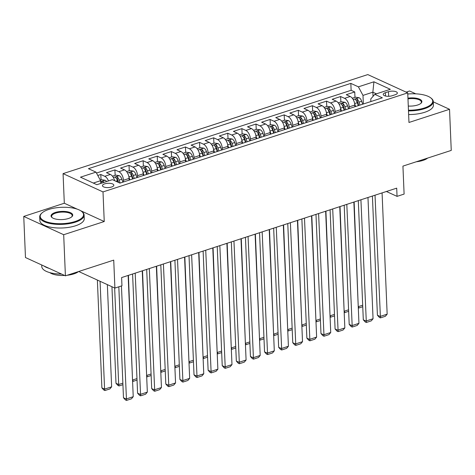 <?xml version="1.0" encoding="UTF-8"?>
<svg xmlns="http://www.w3.org/2000/svg" width="475" height="475" viewBox="0 0 475 475"><rect width="100%" height="100%" fill="white"/><g stroke="black" fill="none" stroke-linecap="round" stroke-linejoin="round"><path stroke-width="0.71" d="M111.595 187.013A5.688 2.143 -2.4 0 0 113.822 185.191A5.688 2.143 -2.4 0 0 110.616 183.409A5.688 2.143 -2.4 0 0 104.684 183.849A5.688 2.143 -2.4 0 0 102.457 185.672A5.688 2.143 -2.4 0 0 105.664 187.453A5.688 2.143 -2.4 0 0 111.595 187.013M23.75 216.416L25.472 257.539L65.407 275.827L63.686 234.709L104.245 221.522L103.004 191.918L63.068 173.63L64.309 203.235L23.75 216.416L63.686 234.709M103.004 191.918L407.728 92.868L367.793 74.581L63.068 173.63M415.773 93.836L409.593 91.004L406.119 92.132M407.728 92.868L408.969 122.473L449.528 109.292L433.277 101.852M449.528 109.292L451.25 150.409L402.931 166.113L404.106 194.079L397.053 196.371L396.708 188.148L121.612 277.566L121.956 285.79L114.903 288.082L113.727 260.122L65.407 275.827M354.884 106.75L354.813 105.058A7.113 3.919 -108 0 0 350.218 96.502L346.281 94.697L354.742 91.948L354.973 97.363M349.238 108.585L349.167 106.893A7.113 3.919 -108 0 0 344.577 98.337L340.634 96.532L340.866 101.953M340.634 96.532L332.173 99.287L336.11 101.092A7.113 3.919 -108 0 1 340.706 109.648L340.777 111.334M326.669 115.918L326.598 114.232A7.113 3.919 -108 0 0 322.003 105.676L318.066 103.871L326.527 101.122L326.758 106.537M312.562 120.508L312.491 118.815A7.113 3.919 -108 0 0 307.895 110.259L303.958 108.454L312.419 105.705L312.651 111.12M298.454 125.091L298.383 123.405A7.113 3.919 -108 0 0 293.788 114.849L289.851 113.044L298.312 110.289L298.543 115.704M284.347 129.675L284.276 127.989A7.113 3.919 -108 0 0 279.68 119.433L275.743 117.628L284.204 114.879L284.436 120.294M270.239 134.259L270.168 132.572A7.113 3.919 -108 0 0 265.572 124.017L261.636 122.212L270.097 119.462L270.328 124.877M256.132 138.848L256.061 137.162A7.113 3.919 -108 0 0 251.465 128.606L247.528 126.801L255.989 124.046L256.221 129.461M242.024 143.432L241.953 141.746A7.113 3.919 -108 0 0 237.357 133.19L233.421 131.385L241.882 128.636L242.113 134.051M227.917 148.016L227.846 146.33A7.113 3.919 -108 0 0 223.25 137.774L219.313 135.969L227.774 133.22L228.006 138.635M213.809 152.606L213.738 150.919A7.113 3.919 -108 0 0 209.143 142.357L205.206 140.558L213.667 137.803L213.898 143.218M199.702 157.189L199.631 155.503A7.113 3.919 -108 0 0 195.035 146.947L191.098 145.142L199.559 142.393L199.791 147.808M185.594 161.773L185.523 160.087A7.113 3.919 -108 0 0 180.928 151.531L176.991 149.726L185.452 146.977L185.683 152.392M171.487 166.363L171.416 164.671A7.113 3.919 -108 0 0 166.82 156.115L162.883 154.316L171.344 151.561L171.576 156.976M157.379 170.947L157.308 169.26A7.113 3.919 -108 0 0 152.713 160.704L148.776 158.899L157.237 156.144L157.468 161.565M143.272 175.53L143.201 173.844A7.113 3.919 -108 0 0 138.605 165.288L134.668 163.483L143.129 160.734L143.361 166.149M129.164 180.12L129.093 178.428A7.113 3.919 -108 0 0 124.498 169.872L120.561 168.067L129.022 165.318L129.253 170.733M114.635 180.672A7.113 3.919 -108 0 0 110.39 174.462L106.453 172.657L114.914 169.902L115.146 175.322M388.497 91.681L385.391 92.69A5.51 2.078 -2.4 0 0 383.23 94.454A5.51 2.078 -2.4 0 0 386.335 96.182A5.51 2.078 -2.4 0 0 392.083 95.754L395.188 94.745A5.51 2.078 -2.4 0 0 397.343 92.981A5.51 2.078 -2.4 0 0 394.238 91.253A5.51 2.078 -2.4 0 0 388.497 91.681L388.687 96.306M373.035 96.366L372.863 92.192L362.989 95.404L358.393 86.842L350.841 83.386L88.439 168.678L95.992 172.134L80.477 177.181L96.882 184.692L112.403 179.651L119.955 183.112L382.357 97.82L374.799 94.359L370.761 98.96L370.868 101.555M358.393 86.842L373.914 81.801L390.319 89.312L374.799 94.359M123.518 181.955L123.447 180.263L129.093 178.428M137.625 177.365L137.554 175.679L143.201 173.844M151.733 172.781L151.662 171.095L157.308 169.26M165.84 168.197L165.769 166.505L171.416 164.671M179.948 163.608L179.877 161.922L185.523 160.087M194.055 159.024L193.984 157.338L199.631 155.503M208.163 154.44L208.092 152.748L213.738 150.919M222.27 149.851L222.199 148.164L227.846 146.33M236.378 145.267L236.307 143.581L241.953 141.746M250.485 140.683L250.414 138.997L256.061 137.162M264.593 136.093L264.522 134.407L270.168 132.572M278.7 131.51L278.629 129.823L284.276 127.989M292.808 126.926L292.737 125.24L298.383 123.405M306.915 122.336L306.844 120.65L312.491 118.815M321.023 117.752L320.952 116.066L326.598 114.232M335.13 113.169L335.059 111.482L340.706 109.648M354.742 91.948L351.126 90.292L96.49 173.06M108.484 180.922A7.113 3.919 72 0 0 104.749 176.296L100.807 174.491L97.785 175.471M114.914 169.902L118.857 171.707A7.113 3.919 72 0 1 123.447 180.263M129.022 165.318L132.964 167.123A7.113 3.919 72 0 1 137.554 175.679M143.129 160.734L147.072 162.539A7.113 3.919 72 0 1 151.662 171.095M157.237 156.144L161.179 157.949A7.113 3.919 72 0 1 165.769 166.505M171.344 151.561L175.287 153.366A7.113 3.919 72 0 1 179.877 161.922M185.452 146.977L189.394 148.782A7.113 3.919 72 0 1 193.984 157.338M199.559 142.393L203.502 144.192A7.113 3.919 72 0 1 208.092 152.748M213.667 137.803L217.609 139.608A7.113 3.919 72 0 1 222.199 148.164M227.774 133.22L231.717 135.025A7.113 3.919 72 0 1 236.307 143.581M241.882 128.636L245.824 130.435A7.113 3.919 72 0 1 250.414 138.997M255.989 124.046L259.932 125.851A7.113 3.919 72 0 1 264.522 134.407M270.097 119.462L274.039 121.268A7.113 3.919 72 0 1 278.629 129.823M284.204 114.879L288.147 116.684A7.113 3.919 72 0 1 292.737 125.24M298.312 110.289L302.254 112.094A7.113 3.919 72 0 1 306.844 120.65M312.419 105.705L316.362 107.51A7.113 3.919 72 0 1 320.952 116.066M326.527 101.122L330.469 102.927A7.113 3.919 72 0 1 335.059 111.482M363.345 103.995L362.989 95.404M78.702 271.504L114.903 288.082M386.407 191.496L397.053 196.371M376.432 93.824L372.863 92.192L373.914 81.801M100.706 183.451L100.587 180.696L93.314 183.059M351.126 90.292L350.841 83.386M100.807 174.491L101.038 179.906M95.992 172.134L100.587 180.696M104.245 221.522L80.649 210.716M77.265 209.166L64.309 203.235M382.078 192.903L387.161 314.165L380.107 316.457L377.411 315.222L379.365 317.389L380.445 317.882L375.024 195.195M372.412 196.044L377.411 315.222M387.161 314.165L385.385 316.273L380.445 317.882M358.239 306.44L354.136 201.982M354.653 103.615L355.591 106.519M352.302 98.23L355.52 97.185L359.088 97.719A4.708 2.595 72 0 1 361.689 101.264L362.645 104.227M359.967 105.094L359.011 102.137A4.708 2.595 -108 0 0 357.224 99.162C355.817 98.693 355.253 98.877 355.532 99.714A4.708 2.595 72 0 1 357.319 102.683L358.275 105.646M357.224 99.162L357.325 101.531A2.399 1.324 72 0 1 357.794 102.523L358.756 105.492M355.306 99.34L355.532 99.714M362.752 306.731L358.857 307.996L358.518 306.571L362.692 305.217M358.857 307.996L358.293 307.735M408.452 110.218A21.69 8.182 -2.4 0 0 424.217 108.027A21.69 8.182 -2.4 0 0 430.694 97.832A21.69 8.182 -2.4 0 0 407.776 94.02M430.694 97.832L431.199 98.224A22.218 8.384 177.6 0 1 433.265 101.561A22.218 8.384 177.6 0 1 424.561 108.668A22.218 8.384 177.6 0 1 408.482 110.913M407.948 98.183A10.842 4.091 177.6 0 1 419.134 98.978A10.842 4.091 177.6 0 1 421.01 103.247A10.842 4.091 177.6 0 1 417.632 105.011A10.842 4.091 177.6 0 1 408.28 106.056M427.684 158.068A16.002 6.038 177.6 0 1 423.023 160.396A16.002 6.038 177.6 0 1 416.296 161.773M433.265 101.561L433.42 105.177A22.218 8.384 177.6 0 1 424.709 112.284A22.218 8.384 177.6 0 1 408.637 114.534M420.755 103.461A10.307 3.889 -2.4 0 0 421.367 102.06A10.307 3.889 -2.4 0 0 407.978 98.883M75.056 221.522A21.69 8.182 -2.4 0 0 81.534 211.328A21.69 8.182 -2.4 0 0 48.717 209.457A21.69 8.182 -2.4 0 0 41.96 212.99A21.69 8.182 -2.4 0 0 48.587 222.431A21.69 8.182 -2.4 0 0 75.056 221.522M81.534 211.328L82.038 211.719A22.218 8.384 177.6 0 1 84.105 215.05A22.218 8.384 177.6 0 1 75.4 222.163A22.218 8.384 177.6 0 1 52.232 223.879A22.218 8.384 177.6 0 1 39.704 216.915A22.218 8.384 177.6 0 1 41.491 213.417L41.96 212.99M68.471 218.506A10.842 4.091 177.6 0 1 52.06 217.568A10.842 4.091 177.6 0 1 55.302 212.473A10.842 4.091 177.6 0 1 68.537 212.016A10.842 4.091 177.6 0 1 71.85 216.743A10.842 4.091 177.6 0 1 68.471 218.506M71.594 216.956A10.307 3.889 -2.4 0 0 72.206 215.549A10.307 3.889 -2.4 0 0 66.399 212.319A10.307 3.889 -2.4 0 0 55.646 213.115A10.307 3.889 -2.4 0 0 51.603 216.416A10.307 3.889 -2.4 0 0 52.333 217.764M78.523 271.563A16.002 6.038 177.6 0 1 73.862 273.885A16.002 6.038 177.6 0 1 67.135 275.268M84.105 215.05L84.259 218.672A22.218 8.384 177.6 0 1 75.549 225.779A22.218 8.384 177.6 0 1 52.381 227.501A22.218 8.384 177.6 0 1 39.858 220.531L39.704 216.915M64.612 275.458A16.002 6.038 177.6 0 1 49.798 272.62M49.085 268.351A22.218 8.384 177.6 0 1 43.932 265.988M61.602 274.081A22.218 8.384 177.6 0 1 41.788 266.588L41.723 264.979M367.971 197.487L373.053 318.749L365.999 321.041L363.304 319.806L365.257 321.973L366.338 322.466L360.917 199.779M358.304 200.628L363.304 319.806M373.053 318.749L371.278 320.863L366.338 322.466M353.863 202.071L358.946 323.332L351.892 325.63L349.196 324.395L351.15 326.557L352.23 327.049L346.809 204.363M344.197 205.212L349.196 324.395M358.946 323.332L357.17 325.446L352.23 327.049M339.756 206.655L344.838 327.922L337.784 330.214L335.089 328.979L337.042 331.14L338.123 331.639L332.702 208.953M330.089 209.802L335.089 328.979M344.838 327.922L343.063 330.03L338.123 331.639M325.648 211.244L330.731 332.506L323.677 334.798L320.981 333.563L322.935 335.73L324.015 336.223L318.594 213.536M315.982 214.385L320.981 333.563M330.731 332.506L328.955 334.62L324.015 336.223M344.132 311.03L340.029 206.572M340.545 108.199L341.483 111.103M338.194 102.82L341.412 101.775L344.981 102.303A4.708 2.595 72 0 1 347.581 105.848L348.537 108.811M345.859 109.683L344.903 106.721A4.708 2.595 -108 0 0 343.116 103.746C341.709 103.283 341.145 103.467 341.424 104.298A4.708 2.595 72 0 1 343.211 107.273L344.167 110.23M343.116 103.746L343.217 106.115A2.399 1.324 72 0 1 343.686 107.107L344.648 110.075M341.198 103.924L341.424 104.298M348.644 311.315L344.749 312.58L344.411 311.155L348.585 309.801M344.749 312.58L344.185 312.318M330.024 315.614L325.921 211.155M326.438 112.783L327.376 115.686M324.087 107.403L327.305 106.358L330.873 106.887A4.708 2.595 72 0 1 333.474 110.438L334.43 113.394M331.752 114.267L330.796 111.304A4.708 2.595 -108 0 0 329.009 108.336C327.602 107.867 327.037 108.051 327.317 108.882A4.708 2.595 72 0 1 329.104 111.857L330.06 114.819M329.009 108.336L329.11 110.699A2.399 1.324 72 0 1 329.579 111.69L330.541 114.659M327.091 108.514L327.317 108.882M334.537 315.899L330.642 317.163L330.303 315.744L334.477 314.385M330.642 317.163L330.077 316.908M315.917 320.197L311.814 215.739M312.33 117.367L313.268 120.276M309.979 111.987L313.197 110.942L316.766 111.477A4.708 2.595 72 0 1 319.366 115.021L320.322 117.984M317.644 118.851L316.688 115.894A4.708 2.595 -108 0 0 314.901 112.919C313.494 112.45 312.93 112.634 313.209 113.472A4.708 2.595 72 0 1 314.996 116.44L315.952 119.403M314.901 112.919L315.002 115.288A2.399 1.324 72 0 1 315.471 116.28L316.433 119.249M312.983 113.097L313.209 113.472M320.429 320.483L316.534 321.753L316.196 320.328L320.37 318.974M316.534 321.753L315.97 321.492M301.809 324.787L297.706 220.329M298.223 121.956L299.161 124.86M295.872 116.577L299.09 115.532L302.658 116.06A4.708 2.595 72 0 1 305.259 119.605L306.215 122.568M303.537 123.441L302.581 120.478A4.708 2.595 -108 0 0 300.794 117.503C299.387 117.04 298.822 117.218 299.102 118.055A4.708 2.595 72 0 1 300.889 121.03L301.845 123.987M300.794 117.503L300.895 119.872A2.399 1.324 72 0 1 301.364 120.864L302.326 123.832M298.876 117.681L299.102 118.055M306.322 325.072L302.427 326.337L302.088 324.912L306.262 323.558M302.427 326.337L301.863 326.076M311.541 215.828L316.623 337.09L309.569 339.387L306.874 338.147L308.827 340.314L309.908 340.807L304.487 218.12M301.874 218.969L306.874 338.147M316.623 337.09L314.848 339.203L309.908 340.807M287.702 329.371L283.599 224.912M284.115 126.54L285.053 129.443M281.764 121.161L284.982 120.116L288.551 120.644A4.708 2.595 72 0 1 291.151 124.189L292.107 127.152M289.429 128.024L288.473 125.062A4.708 2.595 -108 0 0 286.686 122.093C285.279 121.624 284.715 121.808 284.994 122.639A4.708 2.595 72 0 1 286.781 125.614L287.737 128.577M286.686 122.093L286.787 124.456A2.399 1.324 72 0 1 287.256 125.448L288.218 128.416M284.768 122.265L284.994 122.639M292.214 329.656L288.319 330.921L287.981 329.502L292.155 328.142M288.319 330.921L287.755 330.665M297.433 220.412L302.516 341.679L295.462 343.971L292.766 342.736L294.72 344.897L295.8 345.396L290.379 222.71M287.767 223.559L292.766 342.736M302.516 341.679L300.74 343.787L295.8 345.396M273.594 333.955L269.491 229.496M270.008 131.124L270.946 134.033M267.657 125.744L270.875 124.699L274.443 125.234A4.708 2.595 72 0 1 277.044 128.778L278 131.735M275.322 132.608L274.366 129.645A4.708 2.595 -108 0 0 272.579 126.677C271.172 126.207 270.608 126.392 270.887 127.229A4.708 2.595 72 0 1 272.674 130.197L273.63 133.16M272.579 126.677L272.68 129.04A2.399 1.324 72 0 1 273.149 130.037L274.111 133.006M270.661 126.855L270.887 127.229M278.107 334.24L274.212 335.51L273.873 334.085L278.047 332.732M274.212 335.51L273.647 335.249M283.326 225.002L288.408 346.263L281.354 348.555L278.659 347.32L280.612 349.487L281.693 349.98L276.272 227.293M273.659 228.143L278.659 347.32M288.408 346.263L286.633 348.377L281.693 349.98M259.487 338.538L255.384 234.08M255.9 135.713L256.838 138.617M253.549 130.334L256.767 129.283L260.336 129.817A4.708 2.595 72 0 1 262.936 133.362L263.892 136.325M261.214 137.198L260.258 134.235A4.708 2.595 -108 0 0 258.471 131.26C257.064 130.797 256.5 130.975 256.779 131.812A4.708 2.595 72 0 1 258.566 134.781L259.522 137.744M258.471 131.26L258.572 133.629A2.399 1.324 72 0 1 259.041 134.621L260.003 137.59M256.553 131.438L256.779 131.812M263.999 338.829L260.104 340.094L259.766 338.669L263.94 337.315M260.104 340.094L259.54 339.833M269.218 229.585L274.301 350.847L267.247 353.145L264.551 351.904L266.505 354.071L267.585 354.564L262.164 231.877M259.552 232.726L264.551 351.904M274.301 350.847L272.525 352.961L267.585 354.564M245.379 343.128L241.276 238.67M241.793 140.297L242.731 143.201M239.442 134.918L242.66 133.873L246.228 134.401A4.708 2.595 72 0 1 248.829 137.946L249.785 140.909M247.107 141.782L246.151 138.819A4.708 2.595 -108 0 0 244.364 135.844C242.957 135.381 242.393 135.565 242.672 136.396A4.708 2.595 72 0 1 244.459 139.371L245.415 142.334M244.364 135.844L244.465 138.213A2.399 1.324 72 0 1 244.934 139.205L245.896 142.173M242.446 136.022L242.672 136.396M249.892 343.413L245.997 344.678L245.658 343.259L249.832 341.899M245.997 344.678L245.433 344.423M255.111 234.169L260.193 355.437L253.139 357.728L250.444 356.493L252.397 358.655L253.478 359.153L248.057 236.467M245.444 237.31L250.444 356.493M260.193 355.437L258.418 357.544L253.478 359.153M241.003 238.759L246.086 360.02L239.032 362.312L236.336 361.077L238.29 363.244L239.37 363.737L233.949 241.051M231.337 241.9L236.336 361.077M246.086 360.02L244.31 362.134L239.37 363.737M226.896 243.342L231.978 364.604L224.924 366.896L222.229 365.661L224.182 367.828L225.263 368.321L219.842 245.634M217.229 246.483L222.229 365.661M231.978 364.604L230.203 366.718L225.263 368.321M212.788 247.926L217.871 369.194L210.817 371.486L208.121 370.251L210.075 372.412L211.155 372.911L205.734 250.218M203.122 251.067L208.121 370.251M217.871 369.194L216.095 371.302L211.155 372.911M198.681 252.516L203.763 373.777L196.709 376.069L194.014 374.834L195.967 377.002L197.048 377.494L191.627 254.808M189.014 255.657L194.014 374.834M203.763 373.777L201.988 375.891L197.048 377.494M184.573 257.1L189.656 378.361L182.602 380.653L179.906 379.418L181.86 381.585L182.94 382.078L177.519 259.392M174.907 260.241L179.906 379.418M189.656 378.361L187.88 380.475L182.94 382.078M170.466 261.683L175.548 382.951L168.494 385.243L165.799 384.008L167.752 386.169L168.833 386.662L163.412 263.975M160.805 264.824L165.799 384.008M175.548 382.951L173.773 385.059L168.833 386.662M156.358 266.273L161.441 387.535L154.387 389.827L151.691 388.592L153.645 390.759L154.725 391.252L149.304 268.565M146.698 269.414L151.691 388.592M161.441 387.535L159.665 389.642L154.725 391.252M142.251 270.857L147.333 392.118L140.279 394.41L137.584 393.175L139.537 395.343L140.618 395.835L135.197 273.149M132.59 273.998L137.584 393.175M147.333 392.118L145.558 394.232L140.618 395.835M231.272 347.712L227.169 243.253M227.685 144.881L228.623 147.79M225.334 139.502L228.552 138.457L232.121 138.985A4.708 2.595 72 0 1 234.721 142.536L235.677 145.493M232.999 146.365L232.043 143.403A4.708 2.595 -108 0 0 230.256 140.434C228.849 139.965 228.285 140.149 228.564 140.98A4.708 2.595 72 0 1 230.351 143.955L231.307 146.917M230.256 140.434L230.357 142.797A2.399 1.324 72 0 1 230.826 143.788L231.788 146.757M228.338 140.612L228.564 140.98M235.784 347.997L231.889 349.267L231.551 347.843L235.725 346.489M231.889 349.267L231.325 349.006M217.164 352.296L213.061 247.837M213.578 149.471L214.516 152.374M211.227 144.085L214.445 143.04L218.013 143.575A4.708 2.595 72 0 1 220.614 147.119L221.57 150.082M218.892 150.949L217.936 147.992A4.708 2.595 -108 0 0 216.149 145.018C214.742 144.548 214.178 144.732 214.457 145.57A4.708 2.595 72 0 1 216.244 148.538L217.2 151.501M216.149 145.018L216.25 147.387A2.399 1.324 72 0 1 216.719 148.378L217.681 151.347M214.231 145.196L214.457 145.57M221.677 352.587L217.782 353.851L217.443 352.426L221.617 351.072M217.782 353.851L217.217 353.59M203.057 356.885L198.954 252.427M199.47 154.054L200.408 156.958M197.119 148.675L200.337 147.63L203.906 148.158A4.708 2.595 72 0 1 206.506 151.703L207.462 154.666M204.784 155.539L203.828 152.576A4.708 2.595 -108 0 0 202.041 149.601C200.634 149.138 200.07 149.322 200.349 150.153A4.708 2.595 72 0 1 202.136 153.128L203.092 156.085M202.041 149.601L202.142 151.97A2.399 1.324 72 0 1 202.611 152.962L203.573 155.931M200.123 149.779L200.349 150.153M207.569 357.17L203.674 358.435L203.336 357.01L207.51 355.656M203.674 358.435L203.11 358.18M188.949 361.469L184.846 257.011M185.363 158.638L186.301 161.547M183.012 153.259L186.23 152.214L189.798 152.742A4.708 2.595 72 0 1 192.399 156.293L193.355 159.25M190.677 160.123L189.721 157.16A4.708 2.595 -108 0 0 187.934 154.191C186.527 153.722 185.963 153.906 186.242 154.737A4.708 2.595 72 0 1 188.029 157.712L188.985 160.675M187.934 154.191L188.035 156.554A2.399 1.324 72 0 1 188.504 157.546L189.466 160.514M186.016 154.369L186.242 154.737M193.462 361.754L189.567 363.025L189.228 361.6L193.402 360.246M189.567 363.025L189.002 362.763M174.842 366.053L170.739 261.594M171.255 163.228L172.193 166.131M168.904 157.842L172.122 156.797L175.691 157.332A4.708 2.595 72 0 1 178.291 160.877L179.247 163.839M176.569 164.706L175.613 161.749A4.708 2.595 -108 0 0 173.826 158.775C172.419 158.306 171.855 158.49 172.134 159.327A4.708 2.595 72 0 1 173.921 162.296L174.877 165.258M173.826 158.775L173.927 161.144A2.399 1.324 72 0 1 174.396 162.135L175.358 165.104M171.908 158.953L172.134 159.327M179.354 366.344L175.459 367.608L175.121 366.183L179.295 364.83M175.459 367.608L174.895 367.347M160.734 370.642L156.631 266.184M157.148 167.812L158.086 170.715M154.797 162.432L158.015 161.387L161.583 161.916A4.708 2.595 72 0 1 164.184 165.46L165.14 168.423M162.462 169.296L161.506 166.333A4.708 2.595 -108 0 0 159.719 163.358C158.312 162.895 157.748 163.079 158.027 163.911A4.708 2.595 72 0 1 159.814 166.885L160.77 169.842M159.719 163.358L159.82 165.727A2.399 1.324 72 0 1 160.289 166.719L161.251 169.688M157.801 163.537L158.027 163.911M165.247 370.928L161.352 372.192L161.013 370.767L165.187 369.413M161.352 372.192L160.787 371.937M146.627 375.226L142.524 270.768M143.04 172.395L143.978 175.299M140.689 167.016L143.907 165.971L147.476 166.499A4.708 2.595 72 0 1 150.076 170.05L151.032 173.007M148.354 173.88L147.398 170.917A4.708 2.595 -108 0 0 145.611 167.948C144.204 167.479 143.64 167.663 143.919 168.494A4.708 2.595 72 0 1 145.706 171.469L146.662 174.432M145.611 167.948L145.712 170.311A2.399 1.324 72 0 1 146.181 171.303L147.143 174.272M143.693 168.126L143.919 168.494M151.139 375.511L147.244 376.776L146.906 375.357L151.08 373.997M147.244 376.776L146.68 376.521M132.519 379.81L128.416 275.352M128.933 176.985L129.871 179.888M126.582 171.6L129.8 170.555L133.368 171.089A4.708 2.595 72 0 1 135.969 174.634L136.925 177.597M134.247 178.463L133.291 175.507A4.708 2.595 -108 0 0 131.504 172.532C130.097 172.063 129.532 172.247 129.812 173.084A4.708 2.595 72 0 1 131.599 176.053L132.555 179.016M131.504 172.532L131.605 174.901A2.399 1.324 72 0 1 132.074 175.893L133.036 178.861M129.586 172.71L129.812 173.084M137.032 380.101L133.137 381.366L132.798 379.941L136.972 378.587M133.137 381.366L132.572 381.104M111.946 286.734L115.995 383.289L118.691 384.524L114.647 287.969M112.474 176.189L115.692 175.144L119.261 175.673A4.708 2.595 72 0 1 121.861 179.217L122.817 182.18M120.139 183.053L119.183 180.09A4.708 2.595 -108 0 0 117.396 177.116C115.989 176.652 115.425 176.837 115.704 177.668A4.708 2.595 72 0 1 117.491 180.643L117.996 182.21M117.396 177.116L117.497 179.485A2.399 1.324 72 0 1 117.966 180.476L118.619 182.501M115.478 177.294L115.704 177.668M122.924 384.685L119.029 385.949L118.691 384.524L122.865 383.171M119.029 385.949L117.954 385.457L115.995 383.289M128.143 275.441L133.226 396.702L126.172 399L123.476 397.765L125.43 399.926L126.51 400.419L121.434 285.956M118.827 286.805L123.476 397.765M133.226 396.702L131.45 398.816L126.51 400.419M97.369 280.054L101.888 387.879L104.583 389.114L100.065 281.289M100.296 180.144L101.585 179.728L105.153 180.257A4.708 2.595 72 0 1 106.602 181.533M107.356 284.626L111.637 386.822L109.862 388.93L104.922 390.533L103.847 390.04L101.888 387.879M103.924 182.406A4.708 2.595 -108 0 0 103.289 181.705C101.882 181.236 101.317 181.42 101.597 182.252A4.708 2.595 72 0 1 102.226 182.958M101.371 181.883L101.597 182.252M104.922 390.533L104.583 389.114L111.637 386.822M349.167 106.893L354.813 105.058M344.577 98.337L350.218 96.502M104.749 176.296L110.39 174.462M118.857 171.707L124.498 169.872M132.964 167.123L138.605 165.288M147.072 162.539L152.713 160.704M161.179 157.949L166.82 156.115M175.287 153.366L180.928 151.531M189.394 148.782L195.035 146.947M203.502 144.192L209.143 142.357M217.609 139.608L223.25 137.774M231.717 135.025L237.357 133.19M245.824 130.435L251.465 128.606M259.932 125.851L265.572 124.017M274.039 121.268L279.68 119.433M288.147 116.684L293.788 114.849M302.254 112.094L307.895 110.259M316.362 107.51L322.003 105.676M330.469 102.927L336.11 101.092M385.528 96.027L385.391 92.69M358.999 97.702L353.216 99.584M357.319 102.683L354.641 103.556M361.689 101.264L359.011 102.137M344.892 102.291L339.108 104.168M343.211 107.273L340.533 108.14M347.581 105.848L344.903 106.721M330.784 106.875L325.001 108.751M329.104 111.857L326.426 112.723M333.474 110.438L330.796 111.304M316.677 111.459L310.893 113.341M314.996 116.44L312.318 117.313M319.366 115.021L316.688 115.894M302.569 116.048L296.786 117.925M300.889 121.03L298.211 121.897M305.259 119.605L302.581 120.478M288.462 120.632L282.678 122.508M286.781 125.614L284.103 126.481M291.151 124.189L288.473 125.062M274.354 125.216L268.571 127.098M272.674 130.197L269.996 131.064M277.044 128.778L274.366 129.645M260.247 129.8L254.463 131.682M258.566 134.781L255.888 135.654M262.936 133.362L260.258 134.235M246.139 134.389L240.356 136.266M244.459 139.371L241.781 140.238M248.829 137.946L246.151 138.819M232.032 138.973L226.248 140.855M230.351 143.955L227.673 144.822M234.721 142.536L232.043 143.403M217.924 143.557L212.141 145.439M216.244 148.538L213.566 149.411M220.614 147.119L217.936 147.992M203.817 148.147L198.033 150.023M202.136 153.128L199.458 153.995M206.506 151.703L203.828 152.576M189.709 152.73L183.926 154.612M188.029 157.712L185.351 158.579M192.399 156.293L189.721 157.16M175.602 157.314L169.818 159.196M173.921 162.296L171.243 163.168M178.291 160.877L175.613 161.749M161.494 161.904L155.711 163.78M159.814 166.885L157.136 167.752M164.184 165.46L161.506 166.333M147.387 166.487L141.603 168.37M145.706 171.469L143.028 172.336M150.076 170.05L147.398 170.917M133.279 171.071L127.496 172.953M131.599 176.053L128.921 176.926M135.969 174.634L133.291 175.507M119.172 175.661L113.388 177.537M117.491 180.643L115.775 181.195M121.861 179.217L119.183 180.09M105.064 180.245L100.629 181.688M103.33 182.602L103.289 181.705"/></g></svg>
